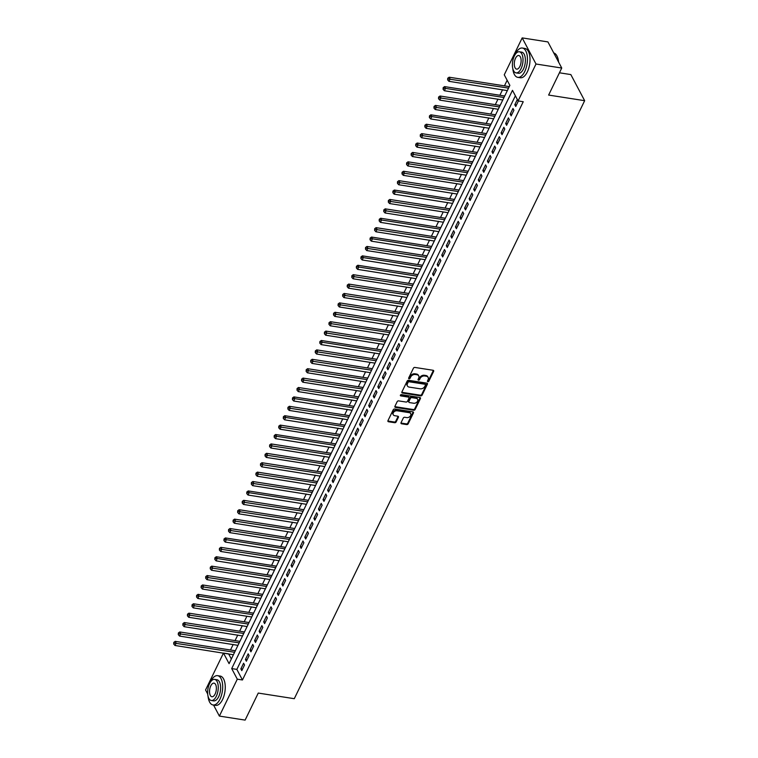<?xml version="1.0" encoding="UTF-8"?>
<svg xmlns="http://www.w3.org/2000/svg" width="758" height="758" viewBox="0 0 758 758"><rect width="100%" height="100%" fill="white"/><g stroke="black" fill="none" stroke-linecap="round" stroke-linejoin="round"><path stroke-width="1.14" d="M427.863 381.7A0.815 0.606 152.1 0 0 428.876 381.16L433.642 371.354A1.165 0.862 152.1 0 0 433.083 370.274L414.891 367.431A1.165 0.862 152.1 0 0 413.432 368.199L408.666 378.005A0.815 0.606 152.1 0 0 410.087 378.223L410.703 376.953A3.724 2.757 152.1 0 1 415.365 374.509L416.881 374.746A3.724 2.757 152.1 0 1 418.748 375.959A3.724 2.757 152.1 0 1 418.681 378.204L418.065 379.474A0.815 0.606 152.1 0 0 419.477 379.692L420.103 378.422A3.724 2.757 152.1 0 1 424.764 375.977L426.28 376.214A3.724 2.757 152.1 0 1 428.137 377.427A3.724 2.757 152.1 0 1 428.081 379.673L427.465 380.942A0.815 0.606 152.1 0 0 427.863 381.7M427.446 380.98A0.815 0.606 152.1 0 0 428.507 380.459L433.263 370.653A1.165 0.862 152.1 0 0 433.358 370.359M408.647 378.053A0.815 0.606 152.1 0 0 409.708 377.522L410.324 376.252L410.703 376.953M418.046 379.512A0.815 0.606 152.1 0 0 419.108 378.991L419.724 377.721L420.103 378.422M401.039 422.708A1.165 0.862 152.1 0 0 401.598 423.788L406.705 424.584A1.165 0.862 152.1 0 0 408.164 423.826L413.451 412.93A1.165 0.862 152.1 0 0 412.892 411.85L394.7 409.007A1.165 0.862 152.1 0 0 393.241 409.775L387.954 420.671A1.165 0.862 152.1 0 0 388.513 421.751L394.681 422.708A1.165 0.862 152.1 0 0 396.14 421.95L398.405 417.288A1.165 0.862 152.1 0 0 397.836 416.208L394.785 415.725A3.117 2.302 152.1 0 1 393.231 414.711A3.117 2.302 152.1 0 1 393.933 411.926A3.117 2.302 152.1 0 1 397.183 410.789L409.159 412.655A3.117 2.302 152.1 0 1 410.713 413.669A3.117 2.302 152.1 0 1 410.002 416.455A3.117 2.302 152.1 0 1 406.762 417.601L404.763 417.288A1.165 0.862 152.1 0 0 403.303 418.046L401.039 422.708M207.701 694.015L205.56 689.97L223.477 653.064L229.077 663.648L509.869 85.389L504.26 74.805L522.186 37.9L547.92 41.917L561.744 68.031L548.621 95.063L584.655 100.691L294.284 698.696L258.251 693.068L245.118 720.1L219.384 716.083L213.548 705.054M561.744 68.031L536.01 64.013L518.084 100.918L512.484 90.335L231.702 668.584L237.301 679.177L219.384 716.083M515.374 95.792L236.847 669.39L242.446 679.983L523.238 101.724L518.084 100.918M242.446 679.983L237.301 679.177M420.643 395.884A1.165 0.862 152.1 0 0 422.102 395.117L427.389 384.23A1.165 0.862 152.1 0 0 426.83 383.15L408.638 380.308A1.165 0.862 152.1 0 0 407.179 381.075L401.892 391.962A1.165 0.862 152.1 0 0 402.451 393.042L420.643 395.884L420.273 395.183A1.165 0.862 152.1 0 0 421.732 394.416L427.019 383.529A1.165 0.862 152.1 0 0 427.105 383.235M420.425 398.585L415.138 409.472A1.165 0.862 152.1 0 1 413.679 410.239L395.486 407.397A1.165 0.862 152.1 0 1 394.918 406.316L397.183 401.655A1.165 0.862 152.1 0 1 398.642 400.887L406.023 402.043A1.165 0.862 152.1 0 0 407.482 401.276L408.979 398.187A1.165 0.862 152.1 0 0 408.42 397.107L400.736 395.903A0.815 0.606 152.1 0 1 401.361 394.615L419.856 397.505A1.165 0.862 152.1 0 1 420.425 398.585L420.046 397.874L414.759 408.77L415.138 409.472M233.388 654.751L174.994 645.475L173.715 644.035L173.8 642.386L173.715 644.035M236.126 649.113L235.331 650.752M237.955 645.352L179.561 636.076L178.282 634.635L178.367 632.987L178.282 634.635M240.693 639.705L239.898 641.353L179.769 631.964L180.698 633.726L179.561 636.076M242.522 635.943L184.128 626.677L182.849 625.227L182.934 623.588L182.849 625.227M245.26 630.305L244.455 631.954L184.336 622.555L185.265 624.327L184.128 626.677M247.089 626.544L188.695 617.268L187.416 615.828L187.501 614.179L187.416 615.828M249.827 620.906L249.022 622.545M254.385 611.498L253.589 613.146L193.461 603.756L194.399 605.519L193.262 607.869L251.732 617.003M257.436 605.244L198.966 596.12L197.819 598.469L256.232 607.736M258.952 602.098L258.156 603.738L198.028 594.348L198.966 596.12L197.004 596.082L196.625 595.381L196.549 597.02L197.004 596.082M260.78 598.337L202.386 589.061L201.116 587.621L201.192 585.972L201.116 587.621M263.528 592.709L262.723 594.338L202.594 584.949L203.532 586.711L202.386 589.061M268.095 583.309L267.29 584.939L207.161 575.549L208.099 577.312L206.953 579.662L265.433 588.795M269.914 579.529L211.52 570.262L210.241 568.813L210.326 567.173L210.241 568.813M272.653 573.891L271.857 575.53M275.704 567.638L217.224 558.504L216.087 560.854L274.481 570.139M277.229 564.502L276.414 566.131L216.295 556.742L217.224 558.504L215.263 558.475L214.893 557.765L214.808 559.413L215.263 558.475M279.048 560.721L220.654 551.454L219.375 550.014L219.46 548.366L219.375 550.014M281.786 555.083L280.981 556.732L220.862 547.342L221.791 549.105L220.654 551.454M284.828 548.83L226.358 539.705L225.221 542.055L283.625 551.322M286.353 545.694L285.548 547.323M290.911 536.276L290.115 537.924L229.987 528.534L230.925 530.297L229.778 532.647L288.258 541.78M292.74 532.514L234.345 523.247L233.076 521.807L233.151 520.159L233.076 521.807M295.487 526.886L294.682 528.525L234.554 519.135L235.492 520.898L234.345 523.247M297.307 523.115L238.912 513.848L237.633 512.399L237.718 510.75L237.633 512.399M300.054 517.487L299.249 519.116L239.121 509.727L240.059 511.489L238.912 513.848M304.621 508.087L303.816 509.717L243.688 500.327L244.616 502.09L243.479 504.44L301.949 513.573M307.663 501.824L249.183 492.691L248.046 495.04L306.45 504.316M309.179 498.669L308.373 500.318M311.007 494.908L252.613 485.641L251.334 484.191L251.419 482.543L251.334 484.191M313.746 489.27L312.94 490.909L252.821 481.519L253.75 483.282L252.613 485.641M315.565 485.508L257.18 476.232L255.901 474.792L255.986 473.144L255.901 474.792M318.313 479.861L317.507 481.51L257.379 472.12L258.317 473.883L257.18 476.232M320.132 476.1L261.737 466.833L260.468 465.384L260.544 463.744L260.468 465.384M322.87 470.462L322.074 472.111M327.437 461.063L326.641 462.702L266.513 453.312L267.451 455.075L266.304 457.425L324.784 466.558M329.266 457.301L270.871 448.025L269.592 446.585L269.677 444.937L269.592 446.585M332.004 451.654L331.208 453.303L271.08 443.913L272.018 445.676L270.871 448.025M335.055 445.401L276.575 436.276L275.438 438.626L333.842 447.912M336.58 442.265L335.775 443.894L275.647 434.505L276.575 436.276L274.614 436.238L274.244 435.537L274.159 437.176L274.614 436.238M341.138 432.846L340.342 434.495L280.214 425.105L281.142 426.868L280.005 429.218L338.475 438.351M344.189 426.602L285.709 417.469L284.572 419.818L342.976 429.094M345.705 423.466L344.899 425.096M347.524 419.686L289.139 410.419L287.86 408.969L287.945 407.33L287.86 408.969M350.272 414.048L349.466 415.687M353.313 407.795L294.843 398.661L293.697 401.01L352.1 410.296M354.839 404.658L354.033 406.288L293.905 396.898L294.843 398.661L292.882 398.632L292.503 397.922L292.427 399.57L292.882 398.632M356.658 400.878L298.264 391.611L296.994 390.171L297.07 388.522L296.994 390.171M359.396 395.24L358.6 396.889M363.973 385.85L363.167 387.48L303.039 378.09L303.977 379.862L302.83 382.212L361.31 391.336M365.792 382.079L307.397 372.803L306.118 371.363L306.204 369.714L306.118 371.363M368.53 376.432L367.734 378.081L307.606 368.691L308.534 370.454L307.397 372.803M370.359 372.671L311.964 363.404L310.685 361.964L310.771 360.315L310.685 361.964M373.107 367.043L372.301 368.682L312.173 359.292L313.101 361.054L311.964 363.404M377.664 357.634L376.859 359.273L316.74 349.883L317.668 351.646L316.531 354.005L375.002 363.129M380.715 351.38L322.235 342.246L321.098 344.596L379.502 353.872M382.231 348.244L381.426 349.874M384.05 344.464L325.656 335.197L324.386 333.757L324.471 332.108L324.386 333.757M386.798 338.835L385.993 340.475L325.864 331.085L326.802 332.847L325.656 335.197M391.355 329.427L390.56 331.066L330.431 321.676L331.369 323.439L330.223 325.798L388.702 334.922M393.184 325.665L334.79 316.389L333.511 314.949L333.596 313.3L333.511 314.949M395.922 320.018L395.126 321.667M397.751 316.257L339.357 306.99L338.077 305.54L338.163 303.901L338.077 305.54M400.489 310.619L399.693 312.268L339.565 302.878L340.494 304.64L339.357 306.99M402.318 306.857L343.924 297.581L342.644 296.141L342.73 294.492L342.644 296.141M405.056 301.22L404.26 302.859L344.132 293.469L345.061 295.232L343.924 297.581M406.885 297.458L348.49 288.182L347.211 286.742L347.297 285.093L347.211 286.742M409.623 291.811L408.818 293.46M414.19 282.412L413.385 284.051L353.256 274.661L354.194 276.433L353.057 278.783L411.528 287.917M417.232 276.158L358.761 267.024L357.615 269.374L416.028 278.65M418.748 273.003L417.952 274.652L357.823 265.262L358.761 267.024L356.8 266.996L356.431 266.285L356.345 267.934L356.8 266.996M421.799 266.759L363.328 257.625L362.182 259.975L420.586 269.261M423.324 263.623L422.519 265.253L362.39 255.863L363.328 257.625L361.367 257.587L360.988 256.886L360.912 258.535L361.367 257.587M427.882 254.205L427.086 255.844M430.932 247.951L372.462 238.817L371.316 241.167L429.72 250.443M432.458 244.815L431.653 246.445M434.277 241.035L375.883 231.768L374.604 230.328L374.689 228.679L374.604 230.328M437.015 235.397L436.22 237.046L376.091 227.656L377.02 229.418L375.883 231.768M440.066 229.143L381.587 220.019L380.45 222.369L438.844 231.654M441.592 226.007L440.777 227.637L380.658 218.247L381.587 220.019L379.625 219.981L379.256 219.28L379.171 220.919L379.625 219.981M443.402 222.236L385.017 212.96L383.738 211.52L383.823 209.871L383.738 211.52M446.149 216.589L445.344 218.238M450.716 207.199L449.911 208.838L389.783 199.449L390.721 201.211L389.574 203.561L448.054 212.695M453.758 200.936L395.288 191.812L394.141 194.162L452.554 203.428M455.274 197.791L454.478 199.43L394.349 190.04L395.288 191.812L393.326 191.774L392.947 191.073L392.871 192.712L393.326 191.774M457.102 194.029L398.708 184.753L397.438 183.313L397.514 181.664L397.438 183.313M459.85 188.401L459.045 190.031L398.916 180.641L399.854 182.403L398.708 184.753M464.408 178.983L463.612 180.631L403.483 171.242L404.421 173.004L403.275 175.354L461.755 184.488M466.236 175.221L407.842 165.955L406.563 164.505L406.648 162.856L406.563 164.505M468.975 169.584L468.179 171.223M470.803 165.822L412.409 156.546L411.13 155.106L411.215 153.457L411.13 155.106M473.542 160.175L472.736 161.824L412.617 152.434L413.546 154.196L412.409 156.546M475.37 156.413L416.976 147.147L415.697 145.697L415.782 144.058L415.697 145.697M478.109 150.776L477.303 152.424L417.184 143.035L418.113 144.797L416.976 147.147M479.928 147.014L421.543 137.738L420.264 136.298L420.349 134.649L420.264 136.298M482.666 141.376L481.87 143.016M487.233 131.968L486.437 133.616L426.309 124.227L427.247 125.989L426.1 128.339L484.58 137.473M490.284 125.724L431.814 116.59L430.667 118.94L489.071 128.225M491.8 122.569L491.004 124.217L430.876 114.818L431.814 116.59L429.852 116.552L429.473 115.851L429.398 117.49L429.852 116.552M493.629 118.807L435.234 109.531L433.955 108.091L434.04 106.442L433.955 108.091M496.376 113.179L495.571 114.809L435.443 105.419L436.381 107.181L435.234 109.531M500.943 103.78L500.138 105.409L440.01 96.02L440.938 97.782L439.801 100.132L498.271 109.266M503.985 97.507L445.505 88.383L444.368 90.733L502.772 99.999M505.501 94.362L504.695 96.001M517.335 99.497L514.796 104.718L515.734 106.48L518.406 100.966M511.167 115.879L513.905 110.242L512.976 108.479L510.229 114.117L511.167 115.879M506.6 125.288L509.338 119.641L508.41 117.878L505.671 123.516L506.6 125.288M502.033 134.687L504.771 129.049L503.843 127.278L501.104 132.925L502.033 134.687M497.466 144.086L500.214 138.449L499.276 136.686L496.537 142.324L497.466 144.086M492.908 153.495L495.647 147.848L494.709 146.086L491.97 151.723L492.908 153.495M488.341 162.894L491.08 157.257L490.142 155.485L487.403 161.132L488.341 162.894M483.775 172.293L486.513 166.656L485.575 164.893L482.837 170.531L483.775 172.293M479.208 181.702L481.946 176.055L481.017 174.293L478.27 179.93L479.208 181.702M474.641 191.101L477.379 185.464L476.45 183.692L473.712 189.339L474.641 191.101M470.074 200.5L472.812 194.863L471.883 193.101L469.145 198.738L470.074 200.5M465.507 209.909L468.255 204.262L467.316 202.5L464.578 208.147L465.507 209.909M460.949 219.308L463.688 213.671L462.75 211.899L460.011 217.546L460.949 219.308M456.382 228.708L459.121 223.07L458.183 221.308L455.444 226.945L456.382 228.708M451.815 238.116L454.554 232.469L453.616 230.707L450.877 236.354L451.815 238.116M447.248 247.515L449.987 241.878L449.058 240.115L446.31 245.753L447.248 247.515M442.681 256.924L445.42 251.277L444.491 249.515L441.753 255.152L442.681 256.924M438.115 266.323L440.853 260.676L439.924 258.914L437.186 264.561L438.115 266.323M433.548 275.723L436.295 270.085L435.357 268.323L432.619 273.96L433.548 275.723M428.99 285.131L431.728 279.484L430.79 277.722L428.052 283.359L428.99 285.131M424.423 294.53L427.161 288.893L426.223 287.121L423.485 292.768L424.423 294.53M419.856 303.93L422.594 298.292L421.656 296.53L418.918 302.167L419.856 303.93M415.289 313.338L418.028 307.691L417.089 305.929L414.351 311.566L415.289 313.338M410.722 322.737L413.461 317.1L412.532 315.328L409.794 320.975L410.722 322.737M406.155 332.137L408.894 326.499L407.965 324.737L405.227 330.374L406.155 332.137M401.588 341.545L404.336 335.898L403.398 334.136L400.66 339.774L401.588 341.545M397.031 350.945L399.769 345.307L398.831 343.535L396.093 349.182L397.031 350.945M392.464 360.344L395.202 354.706L394.264 352.944L391.526 358.581L392.464 360.344M387.897 369.752L390.635 364.105L389.697 362.343L386.959 367.99L387.897 369.752M383.33 379.152L386.068 373.514L385.13 371.742L382.392 377.389L383.33 379.152M378.763 388.551L381.501 382.913L380.573 381.151L377.825 386.788L378.763 388.551M374.196 397.959L376.934 392.312L376.006 390.55L373.268 396.197L374.196 397.959M369.629 407.359L372.368 401.721L371.439 399.959L368.701 405.596L369.629 407.359M365.072 416.767L367.81 411.12L366.872 409.358L364.134 414.996L365.072 416.767M360.505 426.167L363.243 420.519L362.305 418.757L359.567 424.404L360.505 426.167M355.938 435.566L358.676 429.928L357.738 428.166L355 433.803L355.938 435.566M351.371 444.974L354.109 439.327L353.171 437.565L350.433 443.203L351.371 444.974M346.804 454.374L349.542 448.727L348.614 446.964L345.866 452.611L346.804 454.374M342.237 463.773L344.975 458.135L344.047 456.373L341.308 462.01L342.237 463.773M337.67 473.181L340.408 467.534L339.48 465.772L336.741 471.41L337.67 473.181M333.103 482.581L335.851 476.943L334.913 475.171L332.175 480.818L333.103 482.581M328.546 491.98L331.284 486.342L330.346 484.58L327.608 490.218L328.546 491.98M323.979 501.389L326.717 495.741L325.779 493.979L323.041 499.617L323.979 501.389M319.412 510.788L322.15 505.15L321.212 503.378L318.474 509.025L319.412 510.788M314.845 520.187L317.583 514.549L316.654 512.787L313.907 518.425L314.845 520.187M310.278 529.596L313.016 523.949L312.088 522.186L309.349 527.824L310.278 529.596M305.711 538.995L308.449 533.357L307.521 531.585L304.782 537.232L305.711 538.995M301.144 548.394L303.892 542.756L302.954 540.994L300.215 546.632L301.144 548.394M296.586 557.803L299.325 552.156L298.387 550.393L295.648 556.04L296.586 557.803M292.019 567.202L294.758 561.564L293.82 559.792L291.081 565.44L292.019 567.202M287.453 576.601L290.191 570.964L289.253 569.201L286.515 574.839L287.453 576.601M282.886 586.01L285.624 580.363L284.695 578.6L281.948 584.247L282.886 586.01M278.319 595.409L281.057 589.771L280.128 588.009L277.39 593.647L278.319 595.409M273.752 604.818L276.49 599.171L275.561 597.408L272.823 603.046L273.752 604.818M269.185 614.217L271.933 608.57L270.994 606.807L268.256 612.455L269.185 614.217M264.627 623.616L267.366 617.978L266.428 616.216L263.689 621.854L264.627 623.616M260.06 633.025L262.799 627.378L261.861 625.615L259.122 631.253L260.06 633.025M255.493 642.424L258.232 636.786L257.294 635.014L254.555 640.662L255.493 642.424M250.926 651.823L253.665 646.186L252.736 644.423L249.988 650.061L250.926 651.823M246.359 661.232L249.098 655.585L248.169 653.822L245.431 659.46L246.359 661.232M243.602 663.222L240.864 668.869L241.793 670.631L244.531 664.993L243.602 663.222M507.149 80.263L504.44 85.853M502.563 89.7L499.873 95.252M497.997 99.108L495.306 104.651M493.439 108.508L490.739 114.06M488.872 117.907L486.172 123.459M484.305 127.316L481.614 132.858M479.738 136.715L477.047 142.267M475.171 146.123L472.48 151.666M470.604 155.523L467.913 161.066M466.037 164.922L463.346 170.474M461.47 174.331L458.779 179.873M456.913 183.73L454.213 189.273M452.346 193.129L449.646 198.681M447.779 202.538L445.088 208.08M443.212 211.937L440.521 217.48M438.645 221.336L435.954 226.888M434.078 230.745L431.387 236.288M429.511 240.144L426.82 245.696M424.954 249.543L422.253 255.095M420.387 258.952L417.686 264.495M415.82 268.351L413.129 273.903M411.253 277.75L408.562 283.303M406.686 287.159L403.995 292.702M402.119 296.558L399.428 302.11M397.552 305.967L394.861 311.51M392.995 315.366L390.294 320.909M388.428 324.765L385.727 330.317M383.861 334.174L381.17 339.717M379.294 343.573L376.603 349.116M374.727 352.972L372.036 358.525M370.16 362.381L367.469 367.924M365.593 371.78L362.902 377.323M361.035 381.179L358.335 386.732M356.468 390.588L353.768 396.131M351.901 399.987L349.211 405.53M347.335 409.386L344.644 414.939M342.768 418.795L340.077 424.338M338.201 428.194L335.51 433.747M333.634 437.593L330.943 443.146M329.076 447.002L326.376 452.545M324.509 456.401L321.809 461.954M319.942 465.8L317.251 471.353M315.375 475.209L312.684 480.752M310.808 484.608L308.118 490.161M306.241 494.017L303.551 499.56M301.675 503.416L298.984 508.959M297.117 512.815L294.417 518.368M292.55 522.224L289.85 527.767M287.983 531.623L285.292 537.166M283.416 541.023L280.725 546.575M278.849 550.431L276.158 555.974M274.282 559.83L271.591 565.373M269.715 569.23L267.024 574.782M265.158 578.638L262.457 584.181M260.591 588.037L257.891 593.59M256.024 597.437L253.324 602.989M251.457 606.845L248.766 612.388M246.89 616.245L244.199 621.797M242.323 625.644L239.632 631.196M237.756 635.052L235.065 640.595M233.189 644.452L230.498 650.004M223.477 653.064L228.622 653.86L231.342 658.996M509.859 85.379L509.262 86.602L449.143 77.212L450.072 78.974L448.935 81.324L507.329 90.609M584.655 100.691L570.831 74.578L559.432 72.796M522.186 37.9L536.01 64.013M236.847 669.39L231.702 668.584M514.796 104.718L516.463 104.974M510.229 114.117L511.896 114.373M505.671 123.516L507.329 123.781M501.104 132.925L502.762 133.181M496.537 142.324L498.205 142.589M491.97 151.723L493.638 151.988M487.403 161.132L489.071 161.388M482.837 170.531L484.504 170.796M478.27 179.93L479.937 180.196M473.712 189.339L475.37 189.595M469.145 198.738L470.803 199.003M464.578 208.147L466.246 208.403M460.011 217.546L461.679 217.802M455.444 226.945L457.112 227.211M450.877 236.354L452.545 236.61M446.31 245.753L447.978 246.009M441.753 255.152L443.411 255.418M437.186 264.561L438.844 264.817M432.619 273.96L434.287 274.216M428.052 283.359L429.72 283.625M423.485 292.768L425.153 293.024M418.918 302.167L420.586 302.423M414.351 311.566L416.019 311.832M409.794 320.975L411.452 321.231M405.227 330.374L406.885 330.64M400.66 339.774L402.318 340.039M396.093 349.182L397.761 349.438M391.526 358.581L393.194 358.847M386.959 367.99L388.627 368.246M382.392 377.389L384.06 377.645M377.825 386.788L379.493 387.054M373.268 396.197L374.926 396.453M368.701 405.596L370.359 405.852M364.134 414.996L365.801 415.261M359.567 424.404L361.234 424.66M355 433.803L356.667 434.059M350.433 443.203L352.1 443.468M345.866 452.611L347.534 452.867M341.308 462.01L342.967 462.266M336.741 471.41L338.4 471.675M332.175 480.818L333.842 481.074M327.608 490.218L329.275 490.483M323.041 499.617L324.708 499.882M318.474 509.025L320.141 509.281M313.907 518.425L315.574 518.69M309.349 527.824L311.007 528.089M304.782 537.232L306.44 537.488M300.215 546.632L301.883 546.897M295.648 556.04L297.316 556.296M291.081 565.44L292.749 565.695M286.515 574.839L288.182 575.104M281.948 584.247L283.615 584.503M277.39 593.647L279.048 593.902M272.823 603.046L274.481 603.311M268.256 612.455L269.924 612.71M263.689 621.854L265.357 622.11M259.122 631.253L260.79 631.518M254.555 640.662L256.223 640.917M249.988 650.061L251.656 650.326M245.431 659.46L247.089 659.725M240.864 668.869L242.522 669.125M428.137 377.427L427.768 376.717A3.724 2.757 152.1 0 0 425.911 375.504L426.28 376.214M419.724 377.721A3.724 2.757 152.1 0 1 424.395 375.267L425.911 375.504M418.748 375.959L418.369 375.248A3.724 2.757 152.1 0 0 416.512 374.035L416.881 374.746M410.324 376.252A3.724 2.757 152.1 0 1 414.996 373.798L416.512 374.035M401.806 392.256A1.165 0.862 152.1 0 0 402.081 392.341L420.273 395.183M425.484 385.026A0.815 0.606 152.1 0 0 425.086 384.268L409.121 381.776A0.815 0.606 152.1 0 0 408.098 382.307L407.453 383.652A3.724 2.757 152.1 0 0 407.387 385.898A3.724 2.757 152.1 0 0 409.254 387.111L420.169 388.807A3.724 2.757 152.1 0 0 424.831 386.362L425.484 385.026M425.494 384.533L425.124 383.823A0.815 0.606 152.1 0 0 424.717 383.567L425.086 384.268M407.387 385.898L407.018 385.187A3.724 2.757 152.1 0 1 407.074 382.942L407.728 381.606A0.815 0.606 152.1 0 1 408.751 381.066L424.717 383.567M394.833 406.601A1.165 0.862 152.1 0 0 395.108 406.686L413.299 409.528A1.165 0.862 152.1 0 0 414.759 408.77M408.998 397.486L408.628 396.775A1.165 0.862 152.1 0 0 408.041 396.396L400.366 395.202L400.736 395.903M413.679 403.237A3.117 2.302 152.1 0 0 416.919 402.1A3.117 2.302 152.1 0 0 417.63 399.314A3.117 2.302 152.1 0 0 416.076 398.301L411.85 397.637A1.165 0.862 152.1 0 0 410.4 398.405L408.894 401.494A1.165 0.862 152.1 0 0 409.453 402.583L413.679 403.237M417.63 399.314L417.251 398.604A3.117 2.302 152.1 0 0 415.697 397.59L416.076 398.301M408.875 402.204L408.505 401.494A1.165 0.862 152.1 0 1 408.524 400.793L410.021 397.704A1.165 0.862 152.1 0 1 411.48 396.936L415.697 397.59M410.713 413.669L410.334 412.968A3.117 2.302 152.1 0 0 408.78 411.954L409.159 412.655M393.231 414.711L392.852 414.01A3.117 2.302 152.1 0 1 393.563 411.224A3.117 2.302 152.1 0 1 396.804 410.087L408.78 411.954M387.869 420.955A1.165 0.862 152.1 0 0 388.143 421.041L394.302 422.007A1.165 0.862 152.1 0 0 395.761 421.24L398.026 416.578A1.165 0.862 152.1 0 0 398.121 416.294M400.954 423.002A1.165 0.862 152.1 0 0 401.228 423.087L406.335 423.883A1.165 0.862 152.1 0 0 407.795 423.116L413.082 412.229A1.165 0.862 152.1 0 0 413.167 411.935M508.552 88.108L448.111 78.946L447.741 78.235L447.656 79.884L448.111 78.946M448.935 81.324L447.656 79.884M447.741 78.235L449.143 77.212M556.988 56.026A14.478 6.926 98.9 0 1 557.073 56.187A14.478 6.926 98.9 0 1 558.58 62.061M558.438 61.796A14.828 7.097 -81.1 0 0 556.903 55.865A14.828 7.097 -81.1 0 0 553.766 52.965M512.806 68.646A14.828 7.097 -81.1 0 0 517.78 77.354A14.828 7.097 -81.1 0 0 524.744 71.517A14.828 7.097 -81.1 0 0 527.322 56.623A14.828 7.097 -81.1 0 0 522.357 48.038A14.828 7.097 -81.1 0 0 515.402 53.875A14.828 7.097 -81.1 0 0 514.966 54.822M517.78 77.354L520.358 77.752A14.828 7.097 -81.1 0 0 527.312 71.925A14.828 7.097 -81.1 0 0 529.889 57.021A14.828 7.097 -81.1 0 0 524.934 48.446L522.357 48.038M519.353 51.781L521.722 52.15A10.678 5.107 98.9 0 1 525.294 58.328A10.678 5.107 98.9 0 1 523.437 69.054A10.678 5.107 98.9 0 1 518.425 73.251L516.056 72.882A10.678 5.107 -81.1 0 0 521.068 68.684A10.678 5.107 -81.1 0 0 522.925 57.959A10.678 5.107 -81.1 0 0 519.353 51.781A10.678 5.107 -81.1 0 0 514.341 55.978A10.678 5.107 -81.1 0 0 512.484 66.704A10.678 5.107 -81.1 0 0 516.056 72.882M515.535 58.233A6.879 3.288 -81.1 0 0 514.341 65.15A6.879 3.288 -81.1 0 0 516.643 69.13A6.879 3.288 -81.1 0 0 519.874 66.42A6.879 3.288 -81.1 0 0 521.068 59.512A6.879 3.288 -81.1 0 0 518.766 55.533A6.879 3.288 -81.1 0 0 515.535 58.233M208.052 696.261A14.828 7.097 -81.1 0 0 213.026 704.968A14.828 7.097 -81.1 0 0 219.991 699.141A14.828 7.097 -81.1 0 0 222.568 684.247A14.828 7.097 -81.1 0 0 217.603 675.662A14.828 7.097 -81.1 0 0 210.648 681.499A14.828 7.097 -81.1 0 0 210.212 682.437M213.026 704.968L215.604 705.376A14.828 7.097 -81.1 0 0 222.558 699.539A14.828 7.097 -81.1 0 0 225.135 684.645A14.828 7.097 -81.1 0 0 220.18 676.06L217.603 675.662M214.599 679.395L216.968 679.765A10.678 5.107 98.9 0 1 220.531 685.943A10.678 5.107 98.9 0 1 218.683 696.668A10.678 5.107 98.9 0 1 213.671 700.866L211.302 700.496A10.678 5.107 -81.1 0 0 216.314 696.299A10.678 5.107 -81.1 0 0 218.171 685.573A10.678 5.107 -81.1 0 0 214.599 679.395A10.678 5.107 -81.1 0 0 209.587 683.593A10.678 5.107 -81.1 0 0 207.73 694.319A10.678 5.107 -81.1 0 0 211.302 700.496M210.781 685.857A6.879 3.288 -81.1 0 0 209.587 692.765A6.879 3.288 -81.1 0 0 211.889 696.744A6.879 3.288 -81.1 0 0 215.111 694.044A6.879 3.288 -81.1 0 0 216.314 687.127A6.879 3.288 -81.1 0 0 214.012 683.148A6.879 3.288 -81.1 0 0 210.781 685.857M504.714 96.01L444.576 86.611L445.505 88.383L443.544 88.345L443.174 87.644L443.089 89.283L443.544 88.345M444.368 90.733L443.089 89.283M443.174 87.644L444.576 86.611M499.418 106.916L438.977 97.744L438.607 97.043L438.522 98.692L438.977 97.744M439.801 100.132L438.522 98.692M438.607 97.043L440.01 96.02M494.851 116.315L434.419 107.153M434.04 106.442L435.443 105.419M430.667 118.94L429.398 117.49M429.473 115.851L430.876 114.818M485.717 135.123L425.285 125.961L424.906 125.25L424.831 126.899L425.285 125.961M426.1 128.339L424.831 126.899M424.906 125.25L426.309 124.227M481.889 143.016L421.742 133.626L422.68 135.388L421.543 137.738M481.15 144.522L420.718 135.36M420.349 134.649L421.742 133.626M476.593 153.931L416.151 144.759M415.782 144.058L417.184 143.035M472.026 163.33L411.585 154.168M411.215 153.457L412.617 152.434M468.188 171.223L408.05 161.833L408.979 163.595L407.842 165.955M467.459 172.729L407.018 163.567M406.648 162.856L408.05 161.833M462.892 182.138L402.46 172.966L402.081 172.265L401.996 173.914L402.46 172.966M403.275 175.354L401.996 173.914M402.081 172.265L403.483 171.242M458.325 191.537L397.893 182.375M397.514 181.664L398.916 180.641M394.141 194.162L392.871 192.712M392.947 191.073L394.349 190.04M449.191 210.345L388.759 201.173L388.39 200.472L388.304 202.121L388.759 201.173M389.574 203.561L388.304 202.121M388.39 200.472L389.783 199.449M445.363 218.238L385.225 208.848L386.154 210.61L385.017 212.96M444.633 219.744L384.192 210.582M383.823 209.871L385.225 208.848M380.45 222.369L379.171 220.919M379.256 219.28L380.658 218.247M435.499 238.552L375.058 229.38M374.689 228.679L376.091 227.656M431.662 246.445L371.524 237.055L372.462 238.817L370.501 238.789L370.122 238.078L370.037 239.727L370.501 238.789M371.316 241.167L370.037 239.727M370.122 238.078L371.524 237.055M427.095 255.853L366.957 246.454L367.895 248.226L366.749 250.576L425.229 259.71M426.366 257.35L365.934 248.188L365.555 247.487L365.47 249.126L365.934 248.188M366.749 250.576L365.47 249.126M365.555 247.487L366.957 246.454M362.182 259.975L360.912 258.535M360.988 256.886L362.39 255.863M357.615 269.374L356.345 267.934M356.431 266.285L357.823 265.262M412.674 285.558L352.233 276.395L351.864 275.694L351.778 277.333L352.233 276.395M353.057 278.783L351.778 277.333M351.864 275.694L353.256 274.661M408.837 293.46L348.699 284.07L349.627 285.832L348.49 288.182M408.107 294.966L347.666 285.804M347.297 285.093L348.699 284.07M403.54 304.365L343.099 295.203M342.73 294.492L344.132 293.469M398.973 313.774L338.542 304.602M338.163 303.901L339.565 302.878M395.136 321.667L334.998 312.277L335.936 314.039L334.79 316.389M394.406 323.173L333.975 314.011M333.596 313.3L334.998 312.277M389.839 332.572L329.408 323.41L329.029 322.7L328.953 324.348L329.408 323.41M330.223 325.798L328.953 324.348M329.029 322.7L330.431 321.676M385.272 341.981L324.841 332.809M324.471 332.108L325.864 331.085M381.445 349.874L321.297 340.484L322.235 342.246L320.274 342.218L319.904 341.507L319.819 343.156L320.274 342.218M321.098 344.596L319.819 343.156M319.904 341.507L321.297 340.484M376.148 360.78L315.707 351.617L315.337 350.907L315.252 352.555L315.707 351.617M316.531 354.005L315.252 352.555M315.337 350.907L316.74 349.883M371.581 370.188L311.14 361.016M310.771 360.315L312.173 359.292M367.014 379.587L306.573 370.425M306.204 369.714L307.606 368.691M362.447 388.987L302.016 379.824L301.637 379.123L301.551 380.762L302.016 379.824M302.83 382.212L301.551 380.762M301.637 379.123L303.039 378.09M358.61 396.889L298.472 387.499L299.41 389.261L298.264 391.611M357.88 398.395L297.449 389.224M297.07 388.522L298.472 387.499M293.697 401.01L292.427 399.57M292.503 397.922L293.905 396.898M349.485 415.697L289.338 406.297L290.276 408.069L289.139 410.419M348.746 417.194L288.315 408.031M287.945 407.33L289.338 406.297M344.918 425.096L284.781 415.706L285.709 417.469L283.748 417.431L283.378 416.729L283.293 418.378L283.748 417.431M284.572 419.818L283.293 418.378M283.378 416.729L284.781 415.706M339.622 436.002L279.181 426.839L278.811 426.129L278.726 427.777L279.181 426.839M280.005 429.218L278.726 427.777M278.811 426.129L280.214 425.105M275.438 438.626L274.159 437.176M274.244 435.537L275.647 434.505M330.488 454.809L270.056 445.647M269.677 444.937L271.08 443.913M325.921 464.209L265.489 455.046L265.111 454.336L265.035 455.984L265.489 455.046M266.304 457.425L265.035 455.984M265.111 454.336L266.513 453.312M322.084 472.111L261.946 462.712L262.884 464.483L261.737 466.833M321.354 473.617L260.923 464.446M260.544 463.744L261.946 462.712M316.787 483.017L256.356 473.854M255.986 473.144L257.379 472.12M312.23 492.416L251.789 483.253M251.419 482.543L252.821 481.519M308.392 500.318L248.254 490.928L249.183 492.691L247.222 492.653L246.852 491.951L246.767 493.6L247.222 492.653M248.046 495.04L246.767 493.6M246.852 491.951L248.254 490.928M303.096 511.224L242.655 502.061L242.285 501.351L242.2 502.999L242.655 502.061M243.479 504.44L242.2 502.999M242.285 501.351L243.688 500.327M298.529 520.623L238.097 511.46M237.718 510.75L239.121 509.727M293.962 530.031L233.53 520.86M233.151 520.159L234.554 519.135M289.395 539.431L228.963 530.268L228.584 529.558L228.509 531.206L228.963 530.268M229.778 532.647L228.509 531.206M228.584 529.558L229.987 528.534M285.567 547.333L225.42 537.934L226.358 539.705L224.396 539.668L224.027 538.966L223.942 540.606L224.396 539.668M225.221 542.055L223.942 540.606M224.027 538.966L225.42 537.934M280.271 558.239L219.829 549.067M219.46 548.366L220.862 547.342M216.087 560.854L214.808 559.413M214.893 557.765L216.295 556.742M271.866 575.54L211.728 566.141L212.657 567.913L211.52 570.262M271.137 577.037L210.696 567.875M210.326 567.173L211.728 566.141M266.57 586.446L206.138 577.274L205.759 576.573L205.674 578.221L206.138 577.274M206.953 579.662L205.674 578.221M205.759 576.573L207.161 575.549M262.003 595.845L201.571 586.683M201.192 585.972L202.594 584.949M197.819 598.469L196.549 597.02M196.625 595.381L198.028 594.348M252.869 614.653L192.437 605.481L192.068 604.78L191.982 606.428L192.437 605.481M193.262 607.869L191.982 606.428M192.068 604.78L193.461 603.756M249.041 622.545L188.903 613.156L189.832 614.918L188.695 617.268M248.311 624.052L187.87 614.89M187.501 614.179L188.903 613.156M243.744 633.461L183.303 624.289M182.934 623.588L184.336 622.555M239.177 642.86L178.736 633.697M178.367 632.987L179.769 631.964M235.34 650.752L175.202 641.363L176.14 643.125L174.994 645.475M234.61 652.259L174.179 643.097M173.8 642.386L175.202 641.363M428.507 380.459L428.876 381.16M409.708 377.522L410.087 378.223M419.108 378.991L419.477 379.692M424.395 375.267L424.764 375.977M414.996 373.798L415.365 374.509M433.263 370.653L433.642 371.354M402.081 392.341L402.451 393.042M427.019 383.529L427.389 384.23M421.732 394.416L422.102 395.117M408.751 381.066L409.121 381.776M407.728 381.606L408.098 382.307M407.074 382.942L407.453 383.652M413.299 409.528L413.679 410.239M395.108 406.686L395.486 407.397M408.041 396.396L408.42 397.107M411.48 396.936L411.85 397.637M410.021 397.704L410.4 398.405M408.524 400.793L408.894 401.494M396.804 410.087L397.183 410.789M398.026 416.578L398.405 417.288M395.761 421.24L396.14 421.95M394.302 422.007L394.681 422.708M388.143 421.041L388.513 421.751M413.082 412.229L413.451 412.93M407.795 423.116L408.164 423.826M406.335 423.883L406.705 424.584M401.228 423.087L401.598 423.788"/></g></svg>
